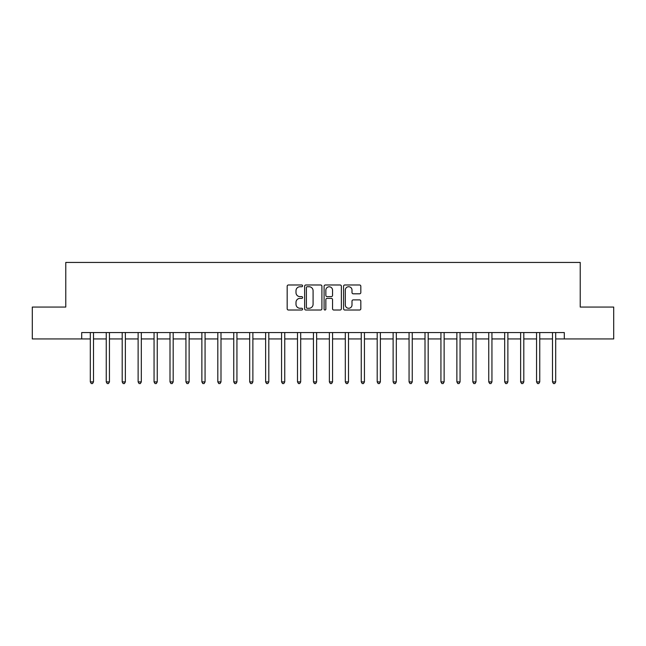 <?xml version="1.0" encoding="UTF-8"?>
<svg xmlns="http://www.w3.org/2000/svg" width="646" height="646" viewBox="0 0 646 646"><rect width="100%" height="100%" fill="white"/><g stroke="black" fill="none" stroke-linecap="round" stroke-linejoin="round"><path stroke-width="0.97" d="M302.603 285.863A0.872 0.872 0 0 0 301.722 284.983L288.431 284.983A1.252 1.252 0 0 0 287.179 286.235L287.179 308.764A1.252 1.252 0 0 0 288.431 310.015L301.722 310.015A0.872 0.872 0 0 0 302.603 309.135A0.872 0.872 0 0 0 301.722 308.263L300.002 308.263A4.005 4.005 0 0 1 295.997 304.258L295.997 302.385A4.005 4.005 0 0 1 300.002 298.379L301.722 298.379A0.872 0.872 0 0 0 302.603 297.499A0.872 0.872 0 0 0 301.722 296.627L300.002 296.627A4.005 4.005 0 0 1 295.997 292.622L295.997 290.74A4.005 4.005 0 0 1 300.002 286.735L301.722 286.735A0.872 0.872 0 0 0 302.603 285.863M359.572 293.809A1.252 1.252 0 0 0 360.823 292.557L360.823 286.235A1.252 1.252 0 0 0 359.572 284.983L344.811 284.983A1.252 1.252 0 0 0 343.559 286.235L343.559 308.764A1.252 1.252 0 0 0 344.811 310.015L359.572 310.015A1.252 1.252 0 0 0 360.823 308.764L360.823 301.133A1.252 1.252 0 0 0 359.572 299.881L353.257 299.881A1.252 1.252 0 0 0 352.005 301.133L352.005 304.912A3.351 3.351 0 0 1 348.654 308.263A3.351 3.351 0 0 1 345.311 304.912L345.311 290.086A3.351 3.351 0 0 1 348.654 286.735A3.351 3.351 0 0 1 352.005 290.086L352.005 292.557A1.252 1.252 0 0 0 353.257 293.809L359.572 293.809M81.703 338.94L32.3 338.94L32.3 307.06L65.771 307.06L65.771 262.438L580.229 262.438L580.229 307.06L613.7 307.06L613.7 338.94L564.297 338.94L564.297 332.561L81.703 332.561L81.703 338.94L90.311 338.94M321.902 286.235A1.252 1.252 0 0 0 320.65 284.983L305.889 284.983A1.252 1.252 0 0 0 304.637 286.235L304.637 308.764A1.252 1.252 0 0 0 305.889 310.015L320.65 310.015A1.252 1.252 0 0 0 321.902 308.764L321.902 286.235M325.35 284.983L340.111 284.983A1.252 1.252 0 0 1 341.363 286.235L341.363 308.764A1.252 1.252 0 0 1 340.111 310.015L333.796 310.015A1.252 1.252 0 0 1 332.545 308.764L332.545 299.631A1.252 1.252 0 0 0 331.293 298.379L327.102 298.379A1.252 1.252 0 0 0 325.85 299.631L325.85 309.135A0.872 0.872 0 0 1 324.97 310.015A0.872 0.872 0 0 1 324.098 309.135L324.098 286.235A1.252 1.252 0 0 1 325.35 284.983M93.5 338.94L106.251 338.94M109.44 338.94L122.191 338.94M125.372 338.94L138.123 338.94M141.312 338.94L154.063 338.94M157.253 338.94L170.003 338.94M173.185 338.94L185.935 338.94M189.125 338.94L201.875 338.94M205.065 338.94L217.815 338.94M220.997 338.94L233.747 338.94M236.937 338.94L249.687 338.94M252.877 338.94L265.627 338.94M268.809 338.94L281.559 338.94M284.749 338.94L297.499 338.94M300.689 338.94L313.439 338.94M316.629 338.94L329.371 338.94M332.561 338.94L345.311 338.94M348.501 338.94L361.251 338.94M364.441 338.94L377.191 338.94M380.373 338.94L393.123 338.94M396.313 338.94L409.063 338.94M412.253 338.94L425.003 338.94M428.185 338.94L440.935 338.94M444.125 338.94L456.875 338.94M460.065 338.94L472.815 338.94M475.997 338.94L488.747 338.94M491.937 338.94L504.688 338.94M507.877 338.94L520.628 338.94M523.809 338.94L536.56 338.94M539.749 338.94L552.5 338.94M555.689 338.94L564.297 338.94M307.262 286.735A0.872 0.872 0 0 0 306.39 287.615L306.39 307.383A0.872 0.872 0 0 0 307.262 308.263L309.079 308.263A4.005 4.005 0 0 0 313.084 304.258L313.084 290.74A4.005 4.005 0 0 0 309.079 286.735L307.262 286.735M332.545 290.151A3.351 3.351 0 0 0 329.194 286.8A3.351 3.351 0 0 0 325.85 290.151L325.85 295.375A1.252 1.252 0 0 0 327.102 296.627L331.293 296.627A1.252 1.252 0 0 0 332.545 295.375L332.545 290.151M93.654 332.561L93.589 332.722A1.276 1.276 0 0 0 93.5 333.199L93.5 381.907L90.311 381.907L90.311 333.199A1.276 1.276 0 0 0 90.222 332.722L90.157 332.561M93.5 381.907L92.548 383.562L91.272 383.562L90.311 381.907M109.594 332.561L109.529 332.722A1.276 1.276 0 0 0 109.44 333.199L109.44 381.907L106.251 381.907L106.251 333.199A1.276 1.276 0 0 0 106.154 332.722L106.089 332.561M109.44 381.907L108.48 383.562L107.204 383.562L106.251 381.907M125.534 332.561L125.469 332.722A1.276 1.276 0 0 0 125.372 333.199L125.372 381.907L122.191 381.907L122.191 333.199A1.276 1.276 0 0 0 122.094 332.722L122.029 332.561M125.372 381.907L124.42 383.562L123.144 383.562L122.191 381.907M141.466 332.561L141.401 332.722A1.276 1.276 0 0 0 141.312 333.199L141.312 381.907L138.123 381.907L138.123 333.199A1.276 1.276 0 0 0 138.034 332.722L137.969 332.561M141.312 381.907L140.36 383.562L139.084 383.562L138.123 381.907M157.406 332.561L157.341 332.722A1.276 1.276 0 0 0 157.253 333.199L157.253 381.907L154.063 381.907L154.063 333.199A1.276 1.276 0 0 0 153.974 332.722L153.901 332.561M157.253 381.907L156.292 383.562L155.016 383.562L154.063 381.907M173.346 332.561L173.281 332.722A1.276 1.276 0 0 0 173.185 333.199L173.185 381.907L170.003 381.907L170.003 333.199A1.276 1.276 0 0 0 169.906 332.722L169.841 332.561M173.185 381.907L172.232 383.562L170.956 383.562L170.003 381.907M189.286 332.561L189.213 332.722A1.276 1.276 0 0 0 189.125 333.199L189.125 381.907L185.935 381.907L185.935 333.199A1.276 1.276 0 0 0 185.846 332.722L185.782 332.561M189.125 381.907L188.172 383.562L186.896 383.562L185.935 381.907M205.218 332.561L205.153 332.722A1.276 1.276 0 0 0 205.065 333.199L205.065 381.907L201.875 381.907L201.875 333.199A1.276 1.276 0 0 0 201.786 332.722L201.722 332.561M205.065 381.907L204.104 383.562L202.828 383.562L201.875 381.907M221.158 332.561L221.094 332.722A1.276 1.276 0 0 0 220.997 333.199L220.997 381.907L217.815 381.907L217.815 333.199A1.276 1.276 0 0 0 217.718 332.722L217.654 332.561M220.997 381.907L220.044 383.562L218.768 383.562L217.815 381.907M237.098 332.561L237.034 332.722A1.276 1.276 0 0 0 236.937 333.199L236.937 381.907L233.747 381.907L233.747 333.199A1.276 1.276 0 0 0 233.658 332.722L233.594 332.561M236.937 381.907L235.984 383.562L234.708 383.562L233.747 381.907M253.03 332.561L252.966 332.722A1.276 1.276 0 0 0 252.877 333.199L252.877 381.907L249.687 381.907L249.687 333.199A1.276 1.276 0 0 0 249.598 332.722L249.534 332.561M252.877 381.907L251.916 383.562L250.64 383.562L249.687 381.907M268.97 332.561L268.906 332.722A1.276 1.276 0 0 0 268.809 333.199L268.809 381.907L265.627 381.907L265.627 333.199A1.276 1.276 0 0 0 265.53 332.722L265.466 332.561M268.809 381.907L267.856 383.562L266.58 383.562L265.627 381.907M284.91 332.561L284.846 332.722A1.276 1.276 0 0 0 284.749 333.199L284.749 381.907L281.559 381.907L281.559 333.199A1.276 1.276 0 0 0 281.47 332.722L281.406 332.561M284.749 381.907L283.796 383.562L282.52 383.562L281.559 381.907M300.842 332.561L300.778 332.722A1.276 1.276 0 0 0 300.689 333.199L300.689 381.907L297.499 381.907L297.499 333.199A1.276 1.276 0 0 0 297.41 332.722L297.346 332.561M300.689 381.907L299.728 383.562L298.46 383.562L297.499 381.907M316.782 332.561L316.718 332.722A1.276 1.276 0 0 0 316.629 333.199L316.629 381.907L313.439 381.907L313.439 333.199A1.276 1.276 0 0 0 313.342 332.722L313.278 332.561M316.629 381.907L315.668 383.562L314.392 383.562L313.439 381.907M332.722 332.561L332.658 332.722A1.276 1.276 0 0 0 332.561 333.199L332.561 381.907L329.371 381.907L329.371 333.199A1.276 1.276 0 0 0 329.282 332.722L329.218 332.561M332.561 381.907L331.608 383.562L330.332 383.562L329.371 381.907M348.654 332.561L348.59 332.722A1.276 1.276 0 0 0 348.501 333.199L348.501 381.907L345.311 381.907L345.311 333.199A1.276 1.276 0 0 0 345.222 332.722L345.158 332.561M348.501 381.907L347.54 383.562L346.272 383.562L345.311 381.907M364.594 332.561L364.53 332.722A1.276 1.276 0 0 0 364.441 333.199L364.441 381.907L361.251 381.907L361.251 333.199A1.276 1.276 0 0 0 361.154 332.722L361.09 332.561M364.441 381.907L363.48 383.562L362.204 383.562L361.251 381.907M380.534 332.561L380.47 332.722A1.276 1.276 0 0 0 380.373 333.199L380.373 381.907L377.191 381.907L377.191 333.199A1.276 1.276 0 0 0 377.094 332.722L377.03 332.561M380.373 381.907L379.42 383.562L378.144 383.562L377.191 381.907M396.466 332.561L396.402 332.722A1.276 1.276 0 0 0 396.313 333.199L396.313 381.907L393.123 381.907L393.123 333.199A1.276 1.276 0 0 0 393.034 332.722L392.97 332.561M396.313 381.907L395.36 383.562L394.084 383.562L393.123 381.907M412.406 332.561L412.342 332.722A1.276 1.276 0 0 0 412.253 333.199L412.253 381.907L409.063 381.907L409.063 333.199A1.276 1.276 0 0 0 408.966 332.722L408.902 332.561M412.253 381.907L411.292 383.562L410.016 383.562L409.063 381.907M428.346 332.561L428.282 332.722A1.276 1.276 0 0 0 428.185 333.199L428.185 381.907L425.003 381.907L425.003 333.199A1.276 1.276 0 0 0 424.907 332.722L424.842 332.561M428.185 381.907L427.232 383.562L425.956 383.562L425.003 381.907M444.278 332.561L444.214 332.722A1.276 1.276 0 0 0 444.125 333.199L444.125 381.907L440.935 381.907L440.935 333.199A1.276 1.276 0 0 0 440.847 332.722L440.782 332.561M444.125 381.907L443.172 383.562L441.896 383.562L440.935 381.907M460.218 332.561L460.154 332.722A1.276 1.276 0 0 0 460.065 333.199L460.065 381.907L456.875 381.907L456.875 333.199A1.276 1.276 0 0 0 456.787 332.722L456.714 332.561M460.065 381.907L459.104 383.562L457.828 383.562L456.875 381.907M476.159 332.561L476.094 332.722A1.276 1.276 0 0 0 475.997 333.199L475.997 381.907L472.815 381.907L472.815 333.199A1.276 1.276 0 0 0 472.719 332.722L472.654 332.561M475.997 381.907L475.044 383.562L473.768 383.562L472.815 381.907M492.099 332.561L492.026 332.722A1.276 1.276 0 0 0 491.937 333.199L491.937 381.907L488.747 381.907L488.747 333.199A1.276 1.276 0 0 0 488.659 332.722L488.594 332.561M491.937 381.907L490.984 383.562L489.708 383.562L488.747 381.907M508.031 332.561L507.966 332.722A1.276 1.276 0 0 0 507.877 333.199L507.877 381.907L504.688 381.907L504.688 333.199A1.276 1.276 0 0 0 504.599 332.722L504.534 332.561M507.877 381.907L506.916 383.562L505.64 383.562L504.688 381.907M523.971 332.561L523.906 332.722A1.276 1.276 0 0 0 523.809 333.199L523.809 381.907L520.628 381.907L520.628 333.199A1.276 1.276 0 0 0 520.531 332.722L520.466 332.561M523.809 381.907L522.856 383.562L521.58 383.562L520.628 381.907M539.911 332.561L539.846 332.722A1.276 1.276 0 0 0 539.749 333.199L539.749 381.907L536.56 381.907L536.56 333.199A1.276 1.276 0 0 0 536.471 332.722L536.406 332.561M539.749 381.907L538.796 383.562L537.52 383.562L536.56 381.907M555.843 332.561L555.778 332.722A1.276 1.276 0 0 0 555.689 333.199L555.689 381.907L552.5 381.907L552.5 333.199A1.276 1.276 0 0 0 552.411 332.722L552.346 332.561M555.689 381.907L554.728 383.562L553.452 383.562L552.5 381.907"/></g></svg>
